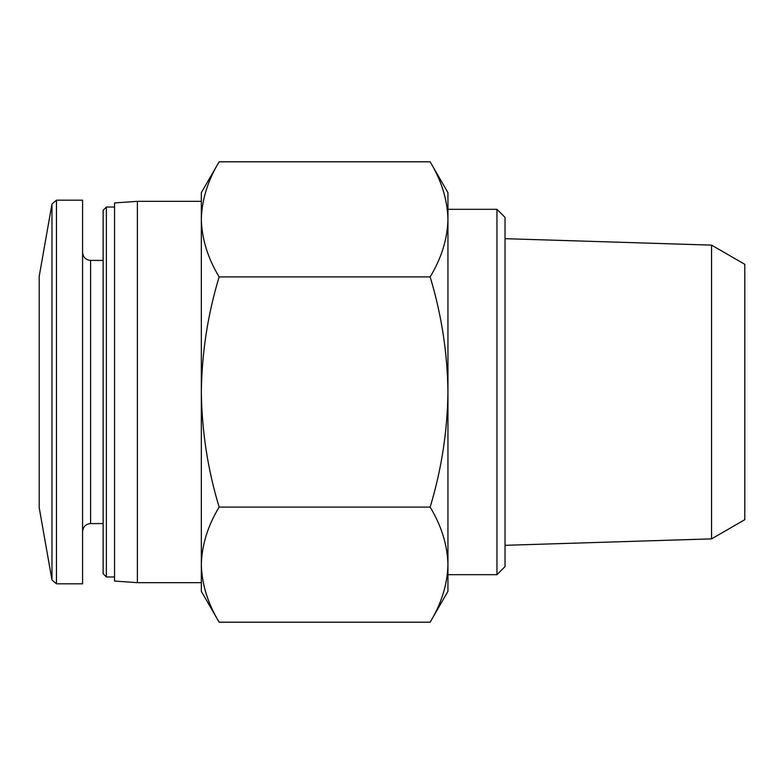 <?xml version="1.0" encoding="UTF-8"?>
<svg xmlns="http://www.w3.org/2000/svg" width="784" height="784" viewBox="0 0 784 784"><rect width="100%" height="100%" fill="white"/><g stroke="black" fill="none" stroke-linecap="round" stroke-linejoin="round"><path stroke-width="1.18" d="M137.386 201.331L137.386 582.669L114.552 581.071L114.552 202.929L137.386 201.331L201.331 201.331L201.331 219.363L201.331 192.648L219.138 161.808C207.76 180.604 201.831 199.783 201.331 219.363C201.841 238.914 207.78 258.103 219.138 276.909C207.789 314.306 201.851 352.673 201.331 392C201.86 431.337 207.789 469.704 219.138 507.091C207.76 525.888 201.831 545.066 201.331 564.637C201.841 584.198 207.78 603.386 219.138 622.192C207.76 603.396 201.831 584.217 201.331 564.637L201.331 591.352L219.138 622.192L430.142 622.192C441.51 603.396 447.448 584.217 447.948 564.637C447.429 545.086 441.5 525.897 430.142 507.091C441.49 469.694 447.419 431.327 447.948 392C447.419 352.663 441.48 314.296 430.142 276.909C441.51 258.112 447.448 238.934 447.948 219.363C447.429 199.802 441.5 180.614 430.142 161.808C441.51 180.604 447.448 199.783 447.948 219.363L447.948 591.352L430.142 622.192M201.331 219.363L201.331 582.669L137.386 582.669M51.969 580.042L51.969 203.958L39.2 276.399L39.2 507.601L51.969 580.042L56.468 583.815L82.585 583.815L82.585 200.185L56.468 200.185L56.468 583.815M106.369 576.965L106.369 207.035L103.135 210.269L103.135 573.731L106.369 576.965L114.552 576.965M219.138 507.091L430.142 507.091M219.138 276.909L430.142 276.909M219.138 161.808L430.142 161.808L447.948 192.648L447.948 219.363M711.549 538.873L711.549 245.127L744.8 264.326L744.8 519.674L711.549 538.873L505.033 545.321M505.033 392L505.033 566.607L496.958 574.682L496.958 209.318L505.033 217.393L505.033 392M82.585 252.419C83.104 257.319 85.77 259.984 90.581 260.415L90.581 523.585C85.77 524.016 83.104 526.681 82.585 531.581M51.969 203.958L56.468 200.185M90.581 523.585L103.135 523.585M90.581 260.415L103.135 260.415M106.369 207.035L114.552 207.035M711.549 245.127L505.033 238.679M447.948 574.682L496.958 574.682M447.948 209.318L496.958 209.318"/></g></svg>
